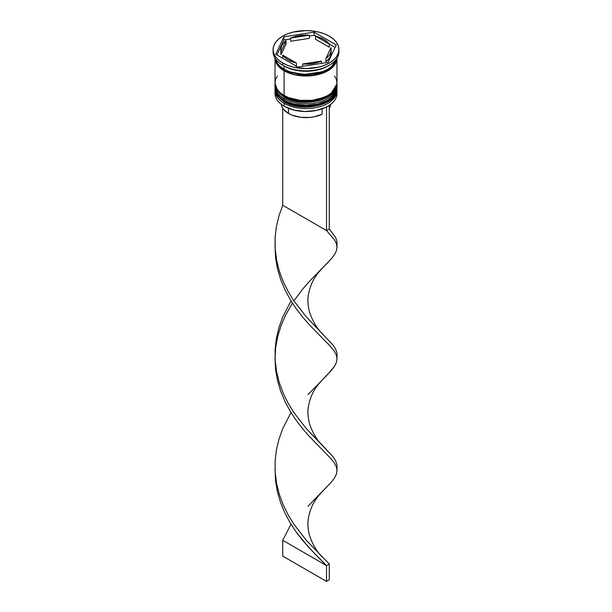 <?xml version="1.0" encoding="UTF-8"?>
<svg xmlns="http://www.w3.org/2000/svg" width="612" height="612" viewBox="0 0 612 612"><rect width="100%" height="100%" fill="white"/><g stroke="black" fill="none" stroke-linecap="round" stroke-linejoin="round"><path stroke-width="0.92" d="M336.96 88.006A30.967 17.878 180 0 1 336.967 88.472A30.967 17.878 180 0 1 317.85 104.996A30.967 17.878 180 0 1 284.098 101.118A1.163 0.673 -60 0 1 284.343 100.307A1.163 0.673 120 0 0 284.098 101.118L295.022 105.195L312.625 105.945L330.388 99.496L336.967 88.472L330.388 99.81L312.625 106.259L295.022 105.509L284.098 101.431A1.163 0.673 120 0 0 284.343 101.967A1.163 0.673 -60 0 1 284.098 101.431A30.967 17.878 0 0 0 317.85 105.31A30.967 17.878 0 0 0 336.967 88.794A30.967 17.878 0 0 0 336.967 88.633M284.098 101.118L284.098 101.118A30.967 17.878 180 0 1 275.033 88.472L278.055 96.183L284.098 101.118M275.033 88.633A30.967 17.878 0 0 0 275.033 88.794A30.967 17.878 0 0 0 284.098 101.431L278.055 96.497L275.033 88.472M336.967 88.794C338.099 104.889 302.037 113.205 284.343 101.967A1.163 0.673 -60 0 0 284.924 101.906L294.594 105.639L306 106.947L317.406 105.639L327.076 101.906M336.967 83.737L336.96 83.255A30.967 17.878 180 0 1 336.967 83.737A30.967 17.878 180 0 1 317.85 100.253A30.967 17.878 180 0 1 284.098 96.375A1.163 0.673 -60 0 1 284.343 95.564A1.163 0.673 120 0 0 284.098 96.375L295.022 100.452L312.625 101.202L330.388 94.753L336.967 83.737L330.388 95.074L312.625 101.515L295.022 100.766L284.098 96.696A1.163 0.673 120 0 0 284.343 97.224A1.163 0.673 -60 0 1 284.098 96.696A30.967 17.878 0 0 0 317.85 100.567A30.967 17.878 0 0 0 336.967 84.051A30.967 17.878 0 0 0 336.967 83.89M284.098 96.375L284.098 96.375A30.967 17.878 180 0 1 275.033 83.737L278.055 91.44L284.098 96.375M275.033 83.89A30.967 17.878 0 0 0 275.033 84.051A30.967 17.878 0 0 0 284.098 96.696L278.055 91.754L275.04 83.255M336.967 84.051C338.099 100.146 302.037 108.469 284.343 97.224A1.163 0.673 -60 0 0 284.924 97.17L294.594 100.896L306 102.204L317.406 100.896L327.076 97.17M322.073 71.834L303.889 74.511L289.927 71.834L303.889 74.511L322.073 71.834M326.211 107.1A30.585 17.656 0 0 0 327.627 106.335A30.585 17.656 0 0 0 327.764 106.251A30.585 17.656 0 0 1 326.211 107.1L316.35 110.466L305.028 111.499L293.852 110.053L284.373 106.335A30.585 17.656 0 0 0 326.211 107.1L326.211 107.1M275.033 90.691A30.967 17.878 180 0 1 275.071 89.757A30.967 17.878 0 0 0 284.098 103.329L284.756 102.196L284.098 103.329A30.967 17.878 180 0 1 275.033 90.691L275.033 93.529A30.967 17.878 0 0 0 284.098 106.174L284.098 106.174A30.967 17.878 0 0 0 317.85 110.053A30.967 17.878 0 0 0 336.967 93.529A30.967 17.878 0 0 0 336.868 92.114A30.967 17.878 180 0 1 327.902 106.174A30.967 17.878 180 0 1 284.098 106.174L284.098 103.329A30.967 17.878 0 0 0 318.592 107.024A30.967 17.878 0 0 0 336.929 89.757A30.967 17.878 180 0 1 336.967 90.691A30.967 17.878 180 0 1 317.85 107.207A30.967 17.878 180 0 1 284.098 103.329L284.098 106.174A30.967 17.878 180 0 1 275.132 92.114M275.033 85.948A30.967 17.878 180 0 1 275.071 85.014A30.967 17.878 0 0 0 284.098 98.593A30.967 17.878 180 0 1 275.033 85.948L275.033 87.524A30.967 17.878 0 0 0 284.098 100.169L284.756 97.461L284.098 98.593A30.967 17.878 0 0 0 318.592 102.28A30.967 17.878 0 0 0 336.929 85.014A30.967 17.878 180 0 1 336.967 85.948A30.967 17.878 180 0 1 317.85 102.464A30.967 17.878 180 0 1 284.098 98.593L284.098 100.169A30.967 17.878 0 0 0 317.85 104.048A30.967 17.878 0 0 0 336.967 87.524A30.967 17.878 0 0 0 336.937 86.736M273.097 49.595L273.097 51.813A32.903 18.995 0 0 0 282.736 65.247L282.736 63.028A32.903 18.995 180 0 1 273.097 49.595A32.903 18.995 180 0 1 293.408 32.046A32.903 18.995 180 0 1 329.264 36.162L324.284 33.805L318.592 32.046L312.418 30.967L306 30.6L293.408 32.046L287.716 33.805L282.736 36.162L278.644 39.046L275.599 42.327L273.725 45.892L273.097 49.595L273.725 53.305L275.599 56.87L278.644 60.152L282.736 63.028L287.716 65.392L293.408 67.152L306 68.598L318.592 67.152L324.284 65.392L329.264 63.028L333.356 60.152L336.401 56.87L338.275 53.305L338.903 49.595L338.275 45.892L336.401 42.327L333.356 39.046L329.264 36.162A32.903 18.995 180 0 1 338.903 49.595A32.903 18.995 180 0 1 318.592 67.152A32.903 18.995 180 0 1 282.736 63.028L282.736 65.247L284.098 66.035A30.967 17.878 0 0 0 327.902 66.035L329.271 65.239A32.903 18.995 180 0 1 282.736 65.247A32.903 18.995 0 0 0 318.592 69.363A32.903 18.995 0 0 0 338.903 51.813A32.903 18.995 0 0 0 338.849 50.704A32.903 18.995 180 0 1 329.271 65.239M336.967 58.232A30.967 17.878 180 0 1 317.773 74.672A30.967 17.878 180 0 1 284.098 70.778L284.098 95.426A30.967 17.878 0 0 0 317.85 99.305A30.967 17.878 0 0 0 336.967 82.788L336.37 79.3L334.611 75.942M328.56 65.637A30.967 17.878 180 0 1 284.098 66.035L284.098 69.194A30.967 17.878 0 0 0 316.251 73.425A30.967 17.878 0 0 0 336.776 58.53L334.611 63.396L331.75 66.486L327.902 69.194L323.205 71.42L312.043 74.09L306 74.434L294.15 73.073L288.795 71.42L284.098 69.194L284.098 66.035L282.736 65.247A32.903 18.995 180 0 1 282.729 65.239A32.903 18.995 180 0 1 273.151 50.704M336.768 58.607L329.784 69.408L312.151 75.544L294.93 74.71L284.236 70.694A0.972 0.558 120 0 0 284.917 69.646A0.972 0.558 -60 0 1 284.236 70.694L278.368 65.958L275.232 58.607M315.578 39.329L315.578 36.162A25.161 14.527 180 0 1 323.794 39.329A25.161 14.527 180 0 1 329.264 44.064L329.264 47.223L315.578 39.329L315.578 36.162L329.264 44.064L326.938 41.539L323.794 39.329L314.101 35.305L309.335 36.047L314.101 35.305L314.101 32.145L336.225 44.921L328.124 62.37L297.899 67.045L275.775 54.277L283.876 36.827L314.101 32.145L314.101 35.305L329.264 44.064L329.264 47.223L315.578 39.329M281.245 103.887L281.857 106.534L283.302 109.058L288.482 113.442L288.482 108.324L288.482 113.442A24.778 14.306 0 0 0 322.096 114.207L322.096 108.86L322.096 114.207L314.124 116.846L309.641 117.481L300.454 117.275L292.031 115.148L288.482 113.442A24.778 14.306 0 0 1 281.283 104.308M321.361 63.419L321.361 61.101A25.161 14.527 180 0 1 302.665 64L302.665 66.31L302.665 64L312.51 63.633L321.361 61.101L302.665 64L321.361 61.101L321.361 63.419M296.422 66.188L296.422 63.028A25.161 14.527 180 0 1 282.736 55.126L282.736 58.293L282.736 55.126L285.062 57.658L288.206 59.869L296.422 63.028L282.736 55.126L296.422 63.028L296.422 66.188M280.839 49.595L280.839 52.754A25.161 14.527 0 0 0 281.061 54.682L281.061 51.523A25.161 14.527 180 0 1 280.839 49.595A25.161 14.527 180 0 1 286.072 40.729L286.072 43.888L281.061 54.682L280.839 52.701M290.639 41.249L290.639 38.089A25.161 14.527 180 0 1 309.335 35.198L309.335 38.357L290.639 41.249L290.639 38.089L309.335 35.198L304.378 35.098L294.846 36.575L290.639 38.089L309.335 35.198L309.335 38.357L290.639 41.249M281.061 51.523L286.072 40.729L283.448 43.161L281.696 45.839L280.893 48.662L281.061 51.523L286.072 40.729L286.072 43.888L281.061 54.682L281.061 51.523M275.224 58.53A30.967 17.878 0 0 0 284.098 69.194L280.25 66.486L277.389 63.396L275.216 58.523M277.389 75.942L275.63 79.3L275.033 82.788L275.63 86.277L277.389 89.627L280.25 92.718L284.098 95.426L288.795 97.652L299.957 100.322L312.043 100.322L323.205 97.652L327.902 95.426L331.75 92.718L334.611 89.627L336.37 86.277L336.967 82.788L336.967 58.132L336.37 61.621L334.611 64.971L331.75 68.062L327.902 70.778L317.85 74.649L306 76.01L294.15 74.649L284.098 70.778L280.25 68.062L277.389 64.971L275.63 61.621L275.033 58.132L275.033 82.788A30.967 17.878 0 0 0 284.098 95.426L284.098 70.778A30.967 17.878 180 0 1 275.033 58.232M275.224 58.132L275.813 61.598L277.565 64.933L280.411 68.001L284.236 70.694L294.219 74.549L306 75.903L317.781 74.549L327.764 70.694L331.589 68.001L334.435 64.933L336.187 61.598L336.776 58.132M275.033 87.524L275.63 91.012L277.389 94.37L280.25 97.461L284.098 100.169L288.795 102.395L294.15 104.048L306 105.409L317.85 104.048L323.205 102.395L327.902 100.169L331.75 97.461L334.611 94.37L336.37 91.012L336.967 85.948M328.124 62.37L297.899 67.045L275.775 54.277L283.876 36.827L283.876 39.987L276.93 54.942L283.876 39.987L283.876 36.827L314.101 32.145L336.225 44.921L328.124 62.37M290.639 38.938L283.876 39.987L290.639 38.938M335.07 47.415L329.264 44.064L335.07 47.415M331.161 52.693L330.304 56.518L328.552 59.196L325.928 61.628A25.161 14.527 0 0 0 331.161 52.754L331.161 49.595A25.161 14.527 180 0 1 325.928 58.469L325.928 61.628L325.928 58.469L328.552 56.036L330.304 53.359L331.107 50.536L330.939 47.675A25.161 14.527 180 0 1 331.161 49.595M330.939 47.675L325.928 58.469L330.939 47.675M329.264 108.248A24.778 14.306 0 0 0 330.717 104.308L329.264 108.248M323.243 334.504C317.483 329.386 312.908 321.92 309.511 312.112C307.867 305.419 307.476 299.796 308.326 295.252C310.858 281.382 316.228 274.673 323.243 267.268L331.283 258.853L334.473 254.668L336.416 250.798L337.028 247.08L336.286 243.354L334.221 239.46L326.533 230.556L334.221 239.46L336.286 243.354L337.013 246.713L336.891 241.151L335.606 237.372L329.264 228.972L329.264 105.7L329.264 228.972L326.533 230.556L326.533 107.284L328.965 105.524L326.533 107.284L326.533 230.556L282.736 205.265L282.736 108.248L282.736 205.265L278.973 215.761L276.394 226.647L275.109 237.762L275.178 248.954L276.586 260.054L279.286 270.902L283.149 281.359L288.015 291.281L293.668 300.568L306.314 316.932L333.027 345.046L335.606 349.054L336.891 352.833L336.784 356.72M274.995 356.72L275.584 369.579L277.527 380.595L280.717 391.305L285.008 401.556L290.218 411.233L296.116 420.237L302.443 428.499L308.93 435.981L330.916 458.602L334.221 462.825L336.286 466.719L337.013 470.077L336.891 464.508L335.606 460.737L333.027 456.728L306.314 428.614L293.668 412.251L288.015 402.964L283.149 393.042L279.286 382.584L276.586 371.736L275.178 360.636L275.109 349.444L276.394 338.329L278.973 327.443L282.736 316.947L291.021 300.875L282.736 316.947L278.973 327.443L276.394 338.329L275.109 349.444L275.178 360.636L276.586 371.736L279.286 382.584L283.149 393.042L288.015 402.964L293.668 412.251L306.314 428.614L323.243 446.186C317.483 441.068 312.908 433.602 309.511 423.795C307.867 417.101 307.476 411.478 308.326 406.934C310.858 393.057 316.228 386.356 323.243 378.943L331.283 370.535L334.473 366.351L336.416 362.48L337.028 358.762L336.286 355.037L334.221 351.143L330.916 346.92L308.93 324.299L302.443 316.817L296.116 308.555L290.218 299.551L285.008 289.874L280.717 279.623L277.527 268.913L275.584 257.897L274.995 245.045L275.584 257.897L277.527 268.913L280.717 279.623L285.008 289.874L290.218 299.551L296.116 308.555L302.443 316.817L308.93 324.299L330.916 346.92L334.221 351.143L336.286 355.037L337.028 358.762L336.416 362.48L334.473 366.351L326.992 375.171L308.027 394.579M274.995 468.402L275.584 481.254L277.527 492.278L280.717 502.98L285.008 513.239L290.218 522.916L296.116 531.92L302.443 540.182L315.295 554.365L326.533 565.595L329.264 564.019L306.314 540.297L293.668 523.926L288.015 514.646L283.149 504.716L279.286 494.267L276.586 483.419L275.178 472.319L275.109 461.127L276.394 450.011L278.973 439.125L282.736 428.629L291.021 412.557L282.736 428.629L278.973 439.125L276.394 450.011L275.109 461.127L275.178 472.319L276.586 483.419L279.286 494.267L283.149 504.716L288.015 514.646L293.668 523.926L306.314 540.297L329.264 564.019L329.264 579.816L329.264 564.019L326.533 565.595L308.93 547.663L296.116 531.92L290.218 522.916L285.008 513.239L280.717 502.98L277.527 492.278L275.584 481.254L274.995 468.402M337.013 358.395L336.891 352.833L335.606 349.054L333.027 345.046L306.314 316.932L293.668 300.568L288.015 291.281L283.149 281.359L279.286 270.902L276.586 260.054L275.109 247.845L275.109 237.762L276.394 226.647L278.973 215.761L282.736 205.265L326.533 230.556L329.264 228.972L335.606 237.372L336.891 241.151L336.784 245.037M323.243 557.869C317.483 552.743 312.908 545.284 309.511 535.469C307.867 528.776 307.476 523.161 308.326 518.616C310.858 504.739 316.228 498.038 323.243 490.625L331.283 482.218L334.473 478.033L336.416 474.162L337.028 470.444L336.286 466.719L334.221 462.825L330.916 458.602L308.93 435.981L302.443 428.499L296.116 420.237L290.218 411.233L285.008 401.556L280.717 391.305L277.527 380.595L275.584 369.579L274.972 358.403L275.714 347.233L277.779 336.24L281.084 325.569L285.467 315.364L292.421 303.101L285.467 315.364L281.084 325.569L277.779 336.24L275.714 347.233L275.109 353.927M337.013 246.713L336.416 250.798L334.473 254.668L331.283 258.853L309.557 281.222L303.07 288.627L293.875 300.882M337.013 470.077L336.416 474.162L334.473 478.033L331.283 482.218L308.027 506.262M282.736 540.312L291.021 524.239L282.736 540.312L326.533 565.595L326.533 581.4L326.533 565.595L282.736 540.312L282.736 556.117L282.736 540.312M323.243 446.186L333.027 456.728L335.606 460.737L336.891 464.508L336.784 468.402M329.264 579.816L326.533 581.4L282.736 556.117L326.533 581.4L329.264 579.816M336.967 88.472L336.96 87.99M284.343 101.967C277.343 96.933 274.245 92.542 275.033 88.794M284.343 97.224C277.343 92.19 274.245 87.799 275.033 84.051M336.967 90.691L336.967 93.529M338.903 49.595L338.903 51.813M275.109 242.245L275.109 247.845"/></g></svg>
